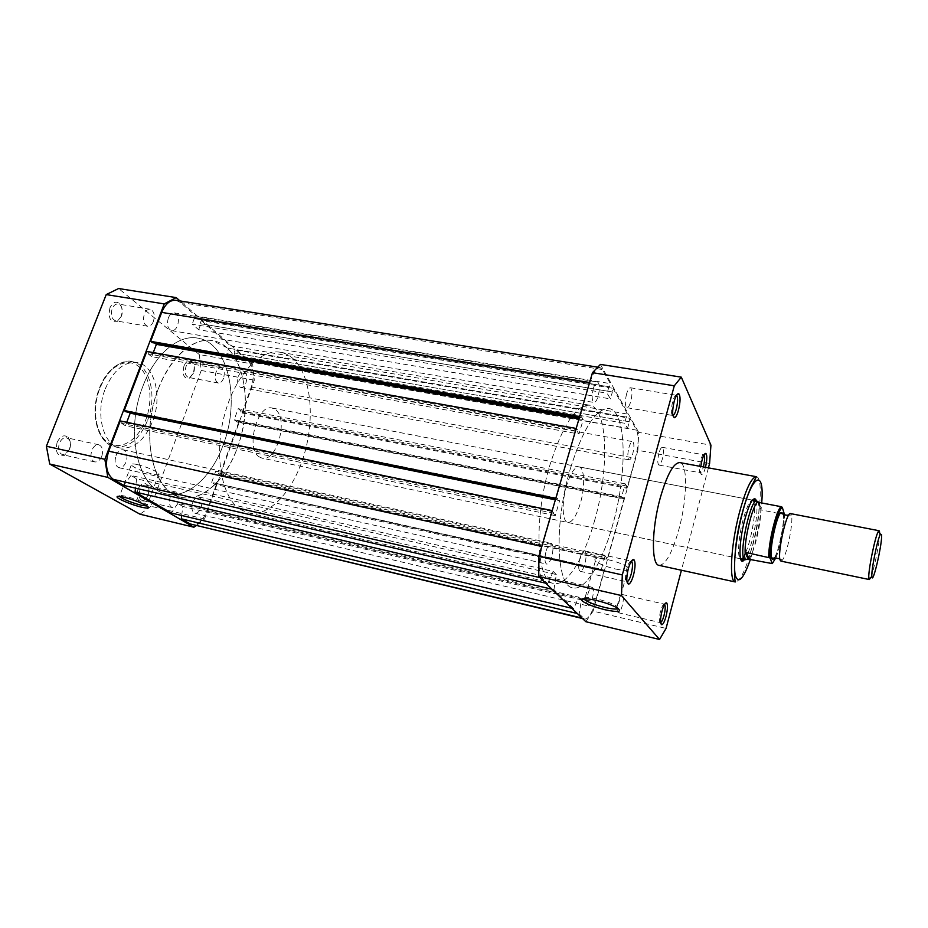 <?xml version="1.0" encoding="UTF-8"?>
<svg xmlns="http://www.w3.org/2000/svg" width="928" height="928" viewBox="0 0 928 928"><rect width="100%" height="100%" fill="white"/><g stroke="black" fill="none" stroke-linecap="round" stroke-linejoin="round"><path stroke-width="0.7" stroke-dasharray="4.64 3.48" d="M57.142 442.331C55.03 452.064 57.374 456.46 64.183 455.544L69.31 449.454C70.934 444.721 70.632 440.777 68.405 437.633C64.299 434.188 60.54 435.754 57.142 442.331M69.635 449.175L65.331 454.302L62.512 454.662C58.731 452.968 57.71 449.14 59.427 443.201C61.213 439.222 63.568 437.401 66.514 437.738L68.881 439.246C70.748 441.879 71.004 445.196 69.635 449.175M109.956 307.806C107.961 317.921 110.328 322.538 117.056 321.645L121.104 316.564C122.798 311.356 122.322 307.064 119.654 303.7C115.977 300.823 112.74 302.192 109.956 307.806M121.498 316.077L118.1 320.357L115.594 320.81C111.592 319.07 110.455 315.044 112.149 308.722C113.61 305.382 115.571 303.816 118.03 304.013L120.292 305.266C122.531 308.096 122.925 311.704 121.498 316.077M183.964 365.98C182.108 374.692 183.86 378.81 189.196 378.334L193.198 373.242C194.718 368.404 194.346 364.553 192.108 361.688C189.057 359.403 186.342 360.83 183.964 365.98M193.662 372.894L190.31 377.162L188.454 377.441C185.252 375.956 184.405 372.395 185.913 366.792C187.247 363.59 188.976 362.082 191.11 362.256L192.757 363.184C194.636 365.586 194.938 368.822 193.662 372.894M137.82 489.555C135.906 497.942 137.622 501.886 142.982 501.387L147.865 495.436C149.327 490.947 149.083 487.362 147.146 484.66C143.77 481.98 140.662 483.604 137.82 489.555M148.283 495.25L144.176 500.25L142.135 500.459C139.107 499.02 138.342 495.633 139.85 490.309C141.439 486.574 143.48 484.845 145.963 485.112L147.68 486.191C149.304 488.464 149.512 491.48 148.283 495.25M147.053 506.015L146.624 504.449C141.624 501.387 134.525 498.638 125.35 496.213C121.139 495.25 119.062 495.181 119.132 496.004L119.352 496.376M137.24 464.534C132.286 463.501 130.291 463.698 131.231 465.102C135.326 468.42 142.541 471.436 152.842 474.162C157.853 475.217 159.894 475.032 158.943 473.593C154.86 470.287 147.622 467.271 137.24 464.534M223.509 378.392C222.186 381.652 220.481 383.194 218.382 383.02C215.273 381.536 214.472 377.951 215.98 372.279C217.303 369.042 219.008 367.5 221.084 367.674C224.205 369.158 225.017 372.731 223.509 378.392M178.338 502.257C176.772 506.062 174.766 507.836 172.306 507.57C169.348 506.143 168.629 502.732 170.149 497.338C171.726 493.557 173.733 491.794 176.158 492.049C179.127 493.487 179.846 496.886 178.338 502.257M101.778 456.332C100.015 460.381 97.672 462.248 94.772 461.924C91.072 460.242 90.097 456.379 91.814 450.358C93.589 446.322 95.92 444.466 98.797 444.79C102.498 446.472 103.495 450.324 101.778 456.332M153.41 321.436C151.972 324.846 150.034 326.447 147.61 326.25C143.712 324.51 142.622 320.45 144.327 314.047C145.777 310.66 147.703 309.07 150.104 309.256C154.013 311.008 155.115 315.056 153.41 321.436M105.305 388.809C113.552 370.063 124.178 361.328 137.182 362.593C154.744 365.191 162.504 396.581 152.691 421.219C144.64 440.417 133.76 449.326 120.025 447.957C103.31 445.347 94.992 413.958 105.305 388.809M158.224 389.076C170.172 356.712 193.674 336.876 212.524 340.657C242.811 345.019 254.585 402.207 237.638 447.076C226.328 479.614 202.118 502.454 181.041 497.292C153.271 493.058 139.664 435.777 158.224 389.076M142.935 386.129C154.895 353.962 178.605 334.3 197.699 338.117C228.369 342.536 240.503 399.527 223.497 444.129C212.164 476.482 187.723 499.136 166.39 493.905C138.272 489.578 124.317 432.529 142.935 386.129C154.895 353.962 178.605 334.3 197.699 338.117C228.369 342.536 240.503 399.527 223.497 444.129C212.164 476.482 187.723 499.136 166.39 493.905C138.272 489.578 124.317 432.529 142.935 386.129M204.566 518.984L151.044 506.294L201.237 370.481L199.288 354.554L252.648 364.008L254.307 380.19L204.566 518.984L196.191 525.677M252.648 364.008L180.02 300.939M151.044 506.294L140.024 514.216M199.288 354.554L118.587 288.527M201.237 370.481L254.307 380.19M546.198 550.745C547.787 545.71 549.469 543.205 551.232 543.216C553.366 544.748 553.54 549.19 551.754 556.545C550.165 561.591 548.471 564.108 546.685 564.108C544.562 562.588 544.4 558.134 546.198 550.745M116.012 455.636C117.833 451.414 120.211 449.465 123.146 449.778C126.904 451.518 127.902 455.532 126.115 461.819C124.294 466.053 121.904 468.014 118.946 467.7C115.2 465.96 114.225 461.935 116.012 455.636M593.421 388.287C594.72 384.111 596.101 382.023 597.562 382.023C599.766 383.716 599.964 388.426 598.154 396.175C596.855 400.362 595.474 402.462 594.001 402.474C591.797 400.803 591.612 396.07 593.421 388.287M168.351 317.921C169.847 314.383 171.819 312.701 174.267 312.898C178.234 314.696 179.336 318.93 177.561 325.589C176.076 329.15 174.093 330.844 171.622 330.646C167.666 328.848 166.576 324.603 168.351 317.921M628.952 447.551C630.135 443.619 631.342 441.647 632.56 441.612C634.265 443.027 634.323 447.122 632.745 453.885C631.574 457.84 630.367 459.824 629.126 459.859C627.432 458.467 627.374 454.36 628.952 447.551M238.415 376.292C239.784 372.905 241.512 371.293 243.623 371.455C246.79 372.986 247.59 376.722 246.024 382.626C244.667 386.025 242.927 387.649 240.793 387.475C237.649 385.944 236.849 382.22 238.415 376.292M587.818 594.233C589.234 589.593 590.672 587.262 592.122 587.227C593.758 588.514 593.804 592.389 592.25 598.862C590.846 603.513 589.408 605.856 587.946 605.891C586.299 604.627 586.264 600.741 587.818 594.233M192.746 502.535C194.37 498.568 196.411 496.724 198.882 496.967C201.886 498.452 202.617 502.002 201.051 507.604C199.427 511.583 197.374 513.439 194.88 513.196C191.887 511.711 191.168 508.161 192.746 502.535M570.395 468.512C583.155 428.26 595.985 408.262 608.896 408.506C626.794 410.768 627.595 473.419 612.619 525.144C602.33 562.6 585.232 591.02 572.854 587.865C556.232 586.682 553.842 523.485 570.395 468.512C553.842 523.485 556.232 586.682 572.854 587.865C585.232 591.02 602.33 562.6 612.619 525.144C627.595 473.419 626.794 410.768 608.896 408.506C595.985 408.262 583.155 428.26 570.395 468.512M241.999 412.983L251.302 387.022C254.608 375.91 253.738 367.453 248.669 361.665L235.155 349.949L629.938 418.308L636.62 430.151C638.974 436.148 638.557 445.521 635.378 458.27L627.015 488.267L626.365 487.258L240.688 411.951L241.999 412.983L627.015 488.267M240.688 411.951L241.06 410.93L626.69 486.086L626.365 487.258M626.69 486.086L625.24 483.848L621.644 496.735L234.169 419.792L238.171 408.668L625.24 483.848M241.06 410.93L238.171 408.668M234.169 419.792L237.081 422.02L623.117 498.904L621.644 496.735M623.117 498.904L623.442 497.721L237.452 420.999L237.081 422.02M237.452 420.999L238.763 422.008L624.115 498.707L623.442 497.721M624.115 498.707L607.04 560.002L606.32 559.143L218.428 473.999L219.797 474.916L607.04 560.002M238.763 422.008L219.797 474.916M218.428 473.999L218.811 472.955L606.657 557.925L606.32 559.143M606.657 557.925L605.091 556.023L215.795 470.925L218.811 472.955M601.39 569.258L602.991 571.114L214.728 484.312L211.688 482.328L601.39 569.258L605.091 556.023M211.688 482.328L215.795 470.925M602.991 571.114L603.328 569.896L215.11 483.268L214.728 484.312M215.11 483.268L604.047 570.732L603.328 569.896M604.047 570.732L595.324 602.063C591.936 613.304 588.468 618.976 584.895 619.092L579.153 613.953L577.286 613.501M216.479 484.161L206.805 511.131C202.919 520.747 197.942 525.248 191.887 524.645M181.714 515.481L182.804 506.444L581.404 599.882L579.153 613.953M581.392 599.871L578.724 597.168L573.724 608.722L571.822 608.269M182.804 506.444L177.828 503.463L578.724 597.168M177.828 503.463L171.274 512.998M551.951 589.199L553.946 589.663L573.724 608.722M556.324 574.548L553.239 571.439L130.976 475.461L136.59 478.813L556.324 574.548L553.946 589.663M136.59 478.813L135.511 488.151M553.239 571.439L547.706 583.642L545.687 583.178M130.976 475.461L123.749 485.425M539.864 577.599L541.917 578.063L547.706 583.642M541.917 578.063C538.147 572.53 538.228 562.02 542.172 546.534L552.624 510.69L553.575 511.804L122.009 422.101L120.257 420.941M122.009 422.101L121.568 423.272L553.169 513.196L553.575 511.804M553.169 513.196L555.269 515.632L559.607 500.702L555.362 499.832M121.568 423.272L125.408 425.79L555.269 515.632M125.408 425.79L126.742 422.286M129.073 412.392L126.405 410.594L557.542 498.197L559.607 500.702M557.542 498.197L557.148 499.577L555.536 499.252M126.405 410.594L125.953 411.765M555.791 498.348L557.148 499.577M576.195 428.458L556.197 498.429M576.59 428.539L577.471 429.838L148.48 352.698L146.81 351.422M148.48 352.698L148.051 353.846L577.077 431.184L577.471 429.838M577.077 431.184L579.014 434.014L151.716 356.654L148.051 353.846M579.002 418.818L583.213 419.56L579.014 434.014M153.259 352.57L151.716 356.654M154.732 343.07L152.749 341.516L581.322 416.649L583.213 419.56M581.322 416.649L580.928 417.983L579.327 417.704M152.749 341.516L152.32 342.641M579.652 416.591L580.928 417.983M589.605 382.51L580.058 416.66M589.999 382.58C593.143 372.522 596.46 367.5 599.964 367.511L602.388 369.553L610.334 383.612L609.429 386.779L194.996 318.722L196.017 316.019L610.334 383.612M175.914 300.289L180.322 302.412L196.017 316.019M194.996 318.722L609.429 386.779M609.116 386.245L607.109 393.217L610.404 398.889L198.662 329.707L192.166 324.174L607.109 393.217M194.393 318.211L192.166 324.174M198.662 329.707L200.866 323.791L612.387 391.976L610.404 398.889M612.387 391.976L200.866 323.791M200.274 323.28L201.283 320.589L612.99 388.31L612.086 391.454M612.99 388.31L627.548 414.097L626.702 417.101L229.425 348.394L230.364 345.796L627.548 414.097M201.283 320.589L230.364 345.796M229.425 348.394L626.702 417.101M626.435 416.626L624.556 423.272L226.78 353.649L228.868 347.93M627.502 428.353L629.358 421.764L234.761 353L232.684 358.684L627.502 428.353L624.556 423.272M232.684 358.684L226.78 353.649M629.358 421.764L234.761 353M629.938 418.308L629.091 421.3M235.155 349.949L234.216 352.536M780.947 561.115L782.374 560.152C786.967 554.805 793.614 521.745 791.445 515.028L790.494 513.59M879.651 533.124C879.906 541.14 873.979 570.581 870.673 577.657M259.063 456.785L262.044 458.154C276.73 462.388 288.747 419.201 275.616 409.758L272.113 408.053C257.427 403.668 245.375 448.363 259.063 456.785M745.613 559.688C751.761 558.61 762.12 510.829 758.048 502.408L761.076 509.901L783.812 514.495C783.789 529.552 776.156 560.651 771.586 564.015M172.863 493.94L181.041 497.292C203.708 502.419 229.274 476.168 239.818 440.406C250.537 404.712 245.294 363.706 226.513 347.443L212.524 340.657C190.936 336.493 164.152 363.254 154.025 402.3C143.701 441.264 152.911 482.363 172.863 493.94M240.491 509.53L248.159 512.813C269.456 517.604 293.944 490.344 304.454 453.699C315.126 417.113 310.903 375.376 293.492 359.02C289.582 355.378 285.221 353.139 280.43 352.28C260.153 348.325 234.401 376.084 224.193 416.185C213.788 456.228 221.85 498.092 240.491 509.53M774.393 557.786C778.94 551.302 784.856 521.872 783.174 514.135M757.735 501.538L756.784 500.946M758.106 502.222L761.076 509.901M758.768 502.396L761.784 510.214M784.531 513.984L783.812 514.495M748.13 559.352C753.107 557.055 761.354 524.053 760.763 509.136M879.118 530.735L879.57 531.802M705.454 467.318L705.361 467.7C704.178 471.981 702.995 474.359 701.835 474.811C700.547 474.672 700.199 471.888 700.791 466.459M704.004 454.964L703.679 454.778C702.682 454.836 701.638 456.82 700.536 460.717C699.016 467.445 698.912 471.47 700.246 472.781L700.431 472.781C701.394 472.422 702.38 470.473 703.366 466.935M664.599 604.325L664.297 604.151C663.114 604.232 661.861 606.576 660.55 611.181C659.054 617.619 658.961 621.424 660.249 622.607L660.585 622.572M618.268 608.571L616.436 605.984C611.923 603.386 605.45 601.042 597.006 598.978C588.19 597.064 583.782 596.959 583.782 598.664M631.4 561.115L631.226 561.057C629.776 561.115 628.314 563.644 626.841 568.655C625.112 575.986 625.089 580.36 626.783 581.775L626.957 581.786M676.5 395.316L676.28 395.247C675.085 395.293 673.89 397.381 672.684 401.534C670.932 409.248 670.921 413.9 672.661 415.477L672.893 415.477M756.366 500.876C757.851 508.985 756.564 521.652 752.515 538.878C749.894 549.086 747.237 556.023 744.558 559.654M272.113 408.053L752.399 500.111C749.592 500.644 746.414 507.5 742.864 520.712C738.282 538.298 737.157 558.401 740.602 558.818L262.044 458.154M741.936 559.108L741.634 558.668C744.442 556.568 747.376 549.666 750.427 537.973C754.754 519.088 755.717 506.653 753.292 500.656L753.745 500.366M615.682 569.05C626.214 571.126 630.46 570.685 628.418 567.727C624.66 564.711 617.839 562.02 607.956 559.654C597.493 557.635 593.305 558.088 595.37 560.988C599.105 563.992 605.868 566.683 615.682 569.05M626.586 393.901C624.834 401.499 624.938 406.104 626.91 407.705C628.244 407.67 629.52 405.617 630.75 401.522C632.502 393.971 632.386 389.377 630.425 387.753C629.103 387.776 627.827 389.818 626.586 393.901M579.93 558.273C578.202 565.5 578.283 569.838 580.186 571.277C581.81 571.254 583.376 568.771 584.884 563.841C586.6 556.661 586.508 552.334 584.605 550.872C583.004 550.896 581.45 553.355 579.93 558.273M618.292 601.367C616.795 607.712 616.772 611.494 618.234 612.7C619.568 612.631 620.902 610.334 622.236 605.798C623.732 599.476 623.744 595.718 622.282 594.5C620.96 594.546 619.637 596.832 618.292 601.367M658.95 453.131C657.418 459.766 657.418 463.745 658.926 465.079C660.04 465.032 661.165 463.084 662.279 459.232C663.798 452.632 663.81 448.653 662.29 447.308C661.188 447.354 660.075 449.291 658.95 453.131M594.384 521.35C609.487 469.962 608.072 407.554 589.477 405.188C576.068 404.84 562.925 424.641 550.049 464.592C533.368 519.146 536.396 582.076 553.645 583.434C566.532 586.705 584.037 558.563 594.384 521.35M566.544 485.704C561.51 502.396 562.287 521.954 567.797 522.476C572.251 522.429 576.439 516.061 580.348 503.382C585.22 486.991 584.605 467.492 578.968 466.877C574.641 466.842 570.5 473.118 566.544 485.704M659.1 565.372C665.689 564.839 672.313 552.775 678.96 529.18C687.242 499.032 687.984 463.397 679.772 462.585M709.595 463.432L637.896 450.324L638.708 432.39L710.941 445.185M637.896 450.324L593.108 611.123L666.06 628.418M585.823 621.702L593.108 611.123M600.416 364.414L638.708 432.39M708.424 467.863L681.419 570.233M99.748 388.101C107.926 366.804 126.196 356.886 138.086 366.038C150.116 374.889 153.491 399.55 145.893 419.491C138.469 439.536 121.301 450.938 108.646 443.027C95.874 435.429 91.385 409.271 99.748 388.101M147.656 420.187C157.482 395.595 149.663 364.252 132.031 361.642C118.981 360.366 108.321 369.077 100.073 387.776C89.749 412.879 98.124 444.222 114.91 446.832C128.69 448.224 139.606 439.338 147.656 420.187M248.669 361.665L636.62 430.151M251.302 387.022L635.378 458.27M206.805 511.131L595.324 602.063M582.053 618.083L583.909 618.524M180.322 302.412L602.388 369.553M775.912 557.705C780.193 547.59 784.578 525.77 784.531 514.785M750.358 559.561L754.812 544.156C758.396 529.644 760.693 515.91 761.702 502.953M756.424 476.714C762.978 477.201 760.774 513.393 752.805 544.33C746.425 568.562 740.579 581.102 735.266 581.96M65.331 454.302L64.183 455.544M118.1 320.357L117.056 321.645M190.31 377.162L189.196 378.334M144.176 500.25L142.982 501.387M119.132 496.004L118.413 496.329M120.025 447.957L114.91 446.832C97.173 443.468 89.552 412.693 99.516 387.892C108.866 363.857 127.287 359.194 132.031 361.642L137.182 362.593M131.231 465.102L119.457 496.387M218.382 383.02L188.454 377.441M172.306 507.57L142.135 500.459M94.772 461.924L62.512 454.662M147.61 326.25L115.594 320.81M280.43 352.28L589.477 405.188M248.159 512.813L553.645 583.434M150.104 309.256L118.03 304.013M98.797 444.79L66.514 437.738M176.158 492.049L145.963 485.112M221.084 367.674L191.11 362.256M158.943 473.593L147.308 505.029M146.624 504.449L147.494 506.317M147.68 486.191L147.146 484.66M192.757 363.184L192.108 361.688M120.292 305.266L119.654 303.7M68.881 439.246L68.405 437.633M123.146 449.778L551.232 543.216M174.267 312.898L597.562 382.023M243.623 371.455L632.56 441.612M198.882 496.967L592.122 587.227M582.506 618.524L584.895 619.092M597.47 367.117L599.964 367.511M194.88 513.196L587.946 605.891M240.793 387.475L629.126 459.859M171.622 330.646L594.001 402.474M118.946 467.7L546.685 564.108M782.374 560.152L779.184 558.563M791.445 515.028L788.649 515.191M700.431 472.781L701.835 474.811M616.436 605.984L617.596 608.118M628.418 567.727L617.688 606.889M626.91 407.705L672.661 415.477M580.186 571.277L626.783 581.775M618.234 612.7L660.249 622.607M658.926 465.079L700.246 472.781M567.797 522.476L740.602 558.83M578.968 466.877L752.399 500.111M662.29 447.308L703.679 454.778M622.282 594.5L664.297 604.151M584.605 550.872L631.226 561.057M630.425 387.753L676.28 395.247M595.37 560.988L584.802 598.641"/><path stroke-width="1.39" d="M141.578 507.187C132.089 505.018 117.172 498.812 117.044 496.956C116.963 496.051 119.248 496.132 123.923 497.199C134.096 499.89 141.961 502.93 147.494 506.317C149.93 508.324 147.958 508.614 141.578 507.187M119.352 496.376L119.422 496.457C123.656 499.519 130.941 502.454 141.288 505.261L147.053 506.015M106.221 294.594L164.233 303.908L176.181 297.598L118.587 288.527L106.221 294.594L46.4 446.252L49.718 464.023L140.024 514.216L193.917 527.208L107.834 477.398L104.864 459.314L46.4 446.252M164.233 303.908L104.864 459.314M196.191 525.677L193.917 527.208M180.02 300.939L176.181 297.598M107.834 477.398L49.718 464.023M582.506 618.524L190.124 523.926L582.053 618.083M181.714 515.481L181.308 518.822L577.286 613.501M181.308 518.822L190.124 523.926M135.511 488.151L135.059 491.991L171.274 512.998L571.822 608.269M135.059 491.991L551.951 589.199M552.218 510.609L120.257 420.941L108.715 451.182C104.678 464.313 106.198 473.709 113.286 479.347L123.749 485.425L545.687 583.178M126.742 422.286L130.21 413.169L555.362 499.832M129.073 412.392L130.21 413.169M576.195 428.458L146.81 351.422L124.213 410.582L125.953 411.765L555.536 499.252M124.213 410.582L555.791 498.348M154.732 343.07L156.38 344.369L579.002 418.818M156.38 344.369L153.259 352.57M597.47 367.117L175.914 300.289C170.068 299.837 165.323 303.874 161.704 312.388L150.649 341.342L152.32 342.641L579.327 417.704M150.649 341.342L579.652 416.591M780.181 560.234L780.947 561.115L869.316 579.548L868.886 578.631C867.599 573.342 875.139 535.792 878.375 531.419L879.118 530.735L790.494 513.59C786.515 511.328 777.014 554.178 780.181 560.234M879.57 531.802L879.651 533.124M870.673 577.657L869.316 579.548M871.914 576.926C872.923 585.069 882.76 541.627 881.542 534.551L880.475 534.226C877.586 538.228 870.8 572.042 871.914 576.856L871.914 576.926M783.174 514.135L782.907 513.068L780.576 512.871C775.924 517.859 769.15 551.545 771.516 557.948L771.69 558.459C772.293 559.851 773.198 559.63 774.393 557.786M768.697 557.02C768.477 541.952 776.736 508.822 781.167 506.688L782.385 507.604C778.105 507.918 769.219 543.611 769.938 557.879L745.451 552.369L743.85 558.644L745.613 559.688M769.938 557.879L772.293 563.586L775.912 557.705M782.385 507.604L784.531 514.785M746.17 552.334L749.43 559.364L772.293 563.586M745.451 552.369L748.664 559.259L749.43 559.364M753.292 500.656L756.517 500.934C750.59 499.484 739.175 551.348 743.85 558.644L745.207 559.63L748.664 559.259M781.167 506.688L758.768 502.396L757.735 501.538M758.025 502.048C753.2 502.999 744.279 538.136 745.161 553.007M700.791 466.459L701.974 460.45C703.401 455.428 704.712 453.096 705.918 453.456C707.24 455.381 707.09 459.998 705.454 467.318M703.366 466.935L703.401 466.807C704.781 460.903 704.99 456.959 704.004 454.964M666.049 616.354C664.634 621.424 663.218 624.242 661.826 624.776C660.052 623.894 660.098 619.359 661.966 611.158C663.659 605.253 665.225 602.492 666.629 602.887C667.928 604.743 667.731 609.232 666.049 616.354M660.585 622.572C661.734 621.934 662.882 619.591 664.007 615.542C665.376 609.812 665.573 606.077 664.599 604.325M596.054 600.358C605.416 602.655 612.596 605.242 617.596 608.118C622.375 611.946 618.164 612.48 604.975 609.742C592.377 606.506 584.559 603.316 581.52 600.184C581.056 598.096 585.893 598.154 596.054 600.358M583.782 598.664L584.536 599.604C588.352 602.388 595.196 605.021 605.056 607.504C612.236 609.128 616.644 609.476 618.268 608.571M633.511 575.082C631.933 580.545 630.309 583.573 628.627 584.188C626.284 583.19 626.191 577.97 628.349 568.551C630.298 562.055 632.142 559.085 633.894 559.642C635.564 561.904 635.436 567.054 633.511 575.082M626.957 581.786L627.073 581.775C628.488 581.276 629.868 578.736 631.191 574.142C632.815 567.391 632.919 563.064 631.504 561.173L631.4 561.115M678.484 410.188C677.196 414.7 675.874 417.206 674.505 417.716C672.139 416.51 672.058 410.965 674.238 401.105C675.828 395.722 677.347 393.263 678.809 393.739C680.572 396.221 680.456 401.696 678.484 410.188M674.505 417.716L672.916 415.466C674.076 415.048 675.19 412.948 676.268 409.155C677.939 402.021 678.02 397.416 676.524 395.34L678.809 393.739M744.558 559.654L743.189 560.918C738.444 564.398 739.082 541.395 744.546 520.515C749 504.252 752.689 497.141 755.601 499.183L756.366 500.876M744.964 559.746L741.634 558.668M756.424 476.714L679.772 462.585C673.566 462.782 667.058 474.544 660.26 497.872C651.502 529.134 651.189 564.966 659.1 565.372L735.266 581.96C728.932 581.937 730.777 545.536 739.21 513.381C745.706 489.381 751.448 477.166 756.424 476.714L752.852 483.627C751.657 485.182 745.88 498.278 741.89 514.472C733.166 544.69 734.071 577.599 735.266 581.96M538.89 556.278L622.317 574.919L674.296 385.804L681.291 377.151L600.416 364.414L592.47 372.673L538.89 556.278L538.75 576.532L585.823 621.702L659.553 639.473L666.06 628.418L681.419 570.233M622.317 574.919L621.458 595.556L659.553 639.473M681.291 377.151L710.941 445.185L709.595 463.432L708.424 467.863M674.296 385.804L592.47 372.673M621.458 595.556L538.75 576.532M113.286 479.347L539.864 577.599M108.715 451.182L541.766 546.441M161.704 312.388L589.605 382.51M761.702 502.953C764.73 468.454 752.225 473.384 741.982 514.599C735.962 538.089 733.05 565.198 735.312 575.337C738.328 584.524 743.351 579.269 750.358 559.561M118.413 496.329L117.044 496.956M779.184 558.563L771.516 557.948M780.576 512.871L785.784 515.144L788.649 515.191M757.805 501.584L756.517 500.934M880.475 534.226L878.375 531.419M871.914 576.856L868.886 578.631M781.863 506.978C777.42 510.945 769.393 543.309 769.811 557.67M660.632 622.885L661.826 624.776M627.073 581.775L628.627 584.188M741.936 559.108L743.189 560.918M584.802 598.641L584.536 599.604M753.745 500.366L755.601 499.183M631.504 561.173L633.894 559.642M583.863 598.838L581.52 600.184M664.761 604.058L666.629 602.887M704.213 454.604L705.918 453.456"/></g></svg>
